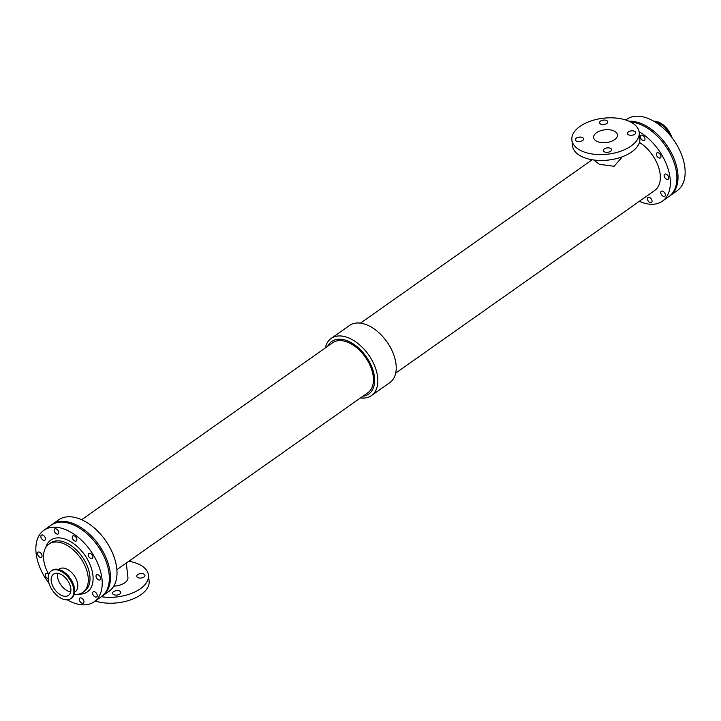<?xml version="1.0" encoding="UTF-8"?>
<svg xmlns="http://www.w3.org/2000/svg" width="721" height="721" viewBox="0 0 721 721"><rect width="100%" height="100%" fill="white"/><g stroke="black" fill="none" stroke-linecap="round" stroke-linejoin="round"><path stroke-width="1.08" d="M82.293 529.98A3.064 1.848 54.8 0 1 84.213 531.422M99.228 547.96A3.064 1.848 54.8 0 1 101.102 551.006M640.374 136.99A3.064 1.848 54.8 0 1 640.915 135.377A3.064 1.848 54.8 0 1 644.186 136.81A3.064 1.848 54.8 0 1 644.439 140.379A3.064 1.848 54.8 0 1 642.005 139.865A3.064 1.848 54.8 0 1 640.374 136.99M664.149 175.861A3.064 1.848 54.8 0 1 664.69 174.248A3.064 1.848 54.8 0 1 667.97 175.681A3.064 1.848 54.8 0 1 668.214 179.25A3.064 1.848 54.8 0 1 665.789 178.736A3.064 1.848 54.8 0 1 664.149 175.861M647.449 199.122A3.064 1.848 54.8 0 1 647.99 197.509A3.064 1.848 54.8 0 1 651.261 198.942A3.064 1.848 54.8 0 1 651.514 202.511A3.064 1.848 54.8 0 1 649.089 201.997A3.064 1.848 54.8 0 1 647.449 199.122M656.371 154.501A3.064 1.848 54.8 0 1 656.912 152.888A3.064 1.848 54.8 0 1 660.184 154.33A3.064 1.848 54.8 0 1 660.436 157.89A3.064 1.848 54.8 0 1 658.003 157.376A3.064 1.848 54.8 0 1 656.371 154.501M660.742 192.904A3.064 1.848 54.8 0 1 661.283 191.29A3.064 1.848 54.8 0 1 664.564 192.723A3.064 1.848 54.8 0 1 664.807 196.292A3.064 1.848 54.8 0 1 662.383 195.779A3.064 1.848 54.8 0 1 660.742 192.904M143.533 573.925A4.155 2.217 173.5 0 1 144.957 575.367A4.155 2.217 173.5 0 1 141.082 578.044A4.155 2.217 173.5 0 1 136.702 576.304A4.155 2.217 173.5 0 1 139 573.979A4.155 2.217 173.5 0 1 143.533 573.925M119.38 590.959A4.155 2.217 173.5 0 1 120.804 592.392A4.155 2.217 173.5 0 1 116.928 595.068A4.155 2.217 173.5 0 1 112.548 593.329A4.155 2.217 173.5 0 1 114.846 591.013A4.155 2.217 173.5 0 1 119.38 590.959M606.352 120.398A4.155 2.217 173.5 0 1 607.776 121.831A4.155 2.217 173.5 0 1 603.901 124.508A4.155 2.217 173.5 0 1 599.53 122.777A4.155 2.217 173.5 0 1 601.819 120.452A4.155 2.217 173.5 0 1 606.352 120.398M634.282 131.168A4.155 2.217 173.5 0 1 635.706 132.601A4.155 2.217 173.5 0 1 631.83 135.278A4.155 2.217 173.5 0 1 627.45 133.547A4.155 2.217 173.5 0 1 629.748 131.222A4.155 2.217 173.5 0 1 634.282 131.168M582.207 137.423A4.155 2.217 173.5 0 1 583.622 138.865A4.155 2.217 173.5 0 1 579.747 141.541A4.155 2.217 173.5 0 1 575.376 139.802A4.155 2.217 173.5 0 1 577.665 137.486A4.155 2.217 173.5 0 1 582.207 137.423M610.128 148.193A4.155 2.217 173.5 0 1 611.552 149.635A4.155 2.217 173.5 0 1 607.677 152.311A4.155 2.217 173.5 0 1 603.306 150.572A4.155 2.217 173.5 0 1 605.595 148.247A4.155 2.217 173.5 0 1 610.128 148.193M113.774 586.128A13.221 7.075 -6.5 0 0 127.932 577.467L126.283 563.047M49.037 583.415A43.711 26.416 54.8 0 1 43.846 530.295L50.966 525.276A43.711 26.416 54.8 0 1 71.974 524.302A43.711 26.416 54.8 0 1 105.356 559.649A43.711 26.416 54.8 0 1 101.346 596.727A33.878 18.115 -6.5 0 0 148.454 575.124A33.878 18.115 -6.5 0 0 128.798 561.271M95.235 601.035A33.878 18.115 -6.5 0 0 131.456 599.557A33.878 18.115 -6.5 0 0 149.121 581L148.454 575.124M621.232 157.151L621.331 158.025L614.103 166.29L599.439 164.334L595.059 161.017L594.96 160.143M613.355 130.69A11.996 6.417 173.5 0 1 617.464 134.845A11.996 6.417 173.5 0 1 606.262 142.578A11.996 6.417 173.5 0 1 593.617 137.558A11.996 6.417 173.5 0 1 600.242 130.852A11.996 6.417 173.5 0 1 613.355 130.69M639.203 132.367L639.869 138.243A33.878 18.115 173.5 0 1 608.263 160.071A33.878 18.115 173.5 0 1 572.546 145.912L571.879 140.036A33.878 18.115 173.5 0 1 590.589 121.101A33.878 18.115 173.5 0 1 627.594 120.65A33.878 18.115 173.5 0 1 639.203 132.367A33.878 18.115 173.5 0 1 607.587 154.204A33.878 18.115 173.5 0 1 571.879 140.036M325.306 347.946A34.968 21.134 54.8 0 1 331.164 338.41L349.532 325.459A34.968 21.134 54.8 0 1 366.34 324.684A34.968 21.134 54.8 0 1 393.053 352.957A34.968 21.134 54.8 0 1 389.836 382.626L371.468 395.577A34.968 21.134 54.8 0 1 360.518 397.893M327.713 346.251A32.148 19.431 54.8 0 1 347.18 340.754A32.148 19.431 54.8 0 1 373.289 371.252A32.148 19.431 54.8 0 1 362.924 396.199M116.883 569.671L367.863 392.72A30.552 18.467 -125.2 0 0 370.666 366.8A30.552 18.467 -125.2 0 0 347.333 342.087A30.552 18.467 -125.2 0 0 332.642 342.772L81.671 519.724M331.164 338.41A34.968 21.134 54.8 0 1 347.973 337.635A34.968 21.134 54.8 0 1 374.677 365.907A34.968 21.134 54.8 0 1 371.468 395.577M639.455 142.434A30.552 18.467 54.8 0 1 658.688 167.56A30.552 18.467 54.8 0 1 654.767 190.425L395.694 373.09M51.542 524.888A43.711 26.416 54.8 0 1 52.101 524.473A43.711 26.416 54.8 0 1 73.109 523.5A43.711 26.416 54.8 0 1 106.501 558.847A43.711 26.416 54.8 0 1 102.481 595.925A43.711 26.416 54.8 0 1 101.904 596.312M52.101 524.473L58.644 519.859A43.711 26.416 54.8 0 1 79.652 518.886A43.711 26.416 54.8 0 1 113.044 554.233A43.711 26.416 54.8 0 1 109.024 591.31L102.481 595.925M639.103 131.709A43.711 26.416 54.8 0 1 667.7 167.687A43.711 26.416 54.8 0 1 662.356 201.177A43.711 26.416 54.8 0 1 639.329 201.312M630.74 122.065A43.711 26.416 54.8 0 1 639.527 124.138A43.711 26.416 54.8 0 1 672.918 159.476A43.711 26.416 54.8 0 1 668.899 196.563L662.356 201.177M43.846 530.295A43.711 26.416 54.8 0 1 64.854 529.322A43.711 26.416 54.8 0 1 98.245 564.66A43.711 26.416 54.8 0 1 94.226 601.747A43.711 26.416 54.8 0 1 67.179 599.809M48.181 578.765A3.064 1.848 54.8 0 1 45.225 575.196A3.064 1.848 54.8 0 1 45.765 573.583A3.064 1.848 54.8 0 1 48.686 574.574M40.845 536.794A3.064 1.848 54.8 0 1 41.385 535.18A3.064 1.848 54.8 0 1 44.666 536.613A3.064 1.848 54.8 0 1 44.909 540.182A3.064 1.848 54.8 0 1 42.485 539.668A3.064 1.848 54.8 0 1 40.845 536.794M79.319 599.692A3.064 1.848 54.8 0 1 79.86 598.079A3.064 1.848 54.8 0 1 83.14 599.512A3.064 1.848 54.8 0 1 83.393 603.08A3.064 1.848 54.8 0 1 80.959 602.567A3.064 1.848 54.8 0 1 79.319 599.692M72.244 537.56A3.064 1.848 54.8 0 1 72.785 535.946A3.064 1.848 54.8 0 1 76.056 537.379A3.064 1.848 54.8 0 1 76.309 540.948A3.064 1.848 54.8 0 1 73.884 540.435A3.064 1.848 54.8 0 1 72.244 537.56M88.241 555.071A3.064 1.848 54.8 0 1 88.782 553.458A3.064 1.848 54.8 0 1 92.054 554.891A3.064 1.848 54.8 0 1 92.306 558.46A3.064 1.848 54.8 0 1 89.882 557.946A3.064 1.848 54.8 0 1 88.241 555.071M37.438 553.836A3.064 1.848 54.8 0 1 37.979 552.223A3.064 1.848 54.8 0 1 41.259 553.656A3.064 1.848 54.8 0 1 41.503 557.225A3.064 1.848 54.8 0 1 39.078 556.711A3.064 1.848 54.8 0 1 37.438 553.836M92.621 593.473A3.064 1.848 54.8 0 1 93.162 591.86A3.064 1.848 54.8 0 1 96.434 593.293A3.064 1.848 54.8 0 1 96.686 596.862A3.064 1.848 54.8 0 1 94.253 596.348A3.064 1.848 54.8 0 1 92.621 593.473M54.138 530.575A3.064 1.848 54.8 0 1 54.679 528.962A3.064 1.848 54.8 0 1 57.959 530.395A3.064 1.848 54.8 0 1 58.212 533.964A3.064 1.848 54.8 0 1 55.778 533.45A3.064 1.848 54.8 0 1 54.138 530.575M96.028 576.43A3.064 1.848 54.8 0 1 96.569 574.817A3.064 1.848 54.8 0 1 99.84 576.25A3.064 1.848 54.8 0 1 100.093 579.819A3.064 1.848 54.8 0 1 97.659 579.305A3.064 1.848 54.8 0 1 96.028 576.43M48.74 574.412A29.507 17.836 54.8 0 1 48.902 544.112A29.507 17.836 54.8 0 1 63.078 543.454A29.507 17.836 54.8 0 1 85.619 567.31A29.507 17.836 54.8 0 1 82.906 592.347A29.507 17.836 54.8 0 1 74.191 594.356M57.617 573.285A13.005 7.859 -125.2 0 0 60.861 584.884A13.005 7.859 -125.2 0 0 70.703 591.851M58.635 569.473L59.293 569.013A13.879 8.391 54.8 0 1 65.962 568.707A13.879 8.391 54.8 0 1 76.561 579.927A13.879 8.391 54.8 0 1 75.281 591.698L74.633 592.166M51.263 570.933L52.074 570.356A16.944 10.238 54.8 0 1 60.213 569.978A16.944 10.238 54.8 0 1 73.154 583.677A16.944 10.238 54.8 0 1 71.595 598.042L70.784 598.619A16.944 10.238 54.8 0 1 52.66 590.67A16.944 10.238 54.8 0 1 51.263 570.933A16.944 10.238 54.8 0 1 59.401 570.554A16.944 10.238 54.8 0 1 72.343 584.244A16.944 10.238 54.8 0 1 70.784 598.619M59.78 573.853A13.005 7.859 54.8 0 1 69.712 584.37A13.005 7.859 54.8 0 1 68.522 595.402A13.005 7.859 54.8 0 1 54.598 589.3A13.005 7.859 54.8 0 1 53.534 574.141A13.005 7.859 54.8 0 1 59.78 573.853M625.765 120.001L626.774 119.289A43.711 26.416 54.8 0 1 647.782 118.316A43.711 26.416 54.8 0 1 681.174 153.663A43.711 26.416 54.8 0 1 677.154 190.741L670.034 195.761A43.711 26.416 54.8 0 1 669.458 196.148M629 121.227A43.711 26.416 54.8 0 1 640.663 123.336A43.711 26.416 54.8 0 1 674.054 158.674A43.711 26.416 54.8 0 1 670.034 195.761M649.855 129.816A3.064 1.848 54.8 0 1 651.766 131.249M666.781 147.796A3.064 1.848 54.8 0 1 668.655 150.842M669.953 135.106A16.944 10.238 -125.2 0 0 654.965 121.912M671.963 137.63A16.944 10.238 -125.2 0 0 653.821 121.227M45.793 547.446A31.697 19.152 54.8 0 1 84.69 554.981A31.697 19.152 54.8 0 1 78.724 594.149M48.902 544.112L50.614 542.913A29.507 17.836 54.8 0 1 64.791 542.246A29.507 17.836 54.8 0 1 87.331 566.111A29.507 17.836 54.8 0 1 84.618 591.139L82.906 592.347M360.482 323.143L592.202 159.765M94.226 601.747L101.346 596.727"/></g></svg>
